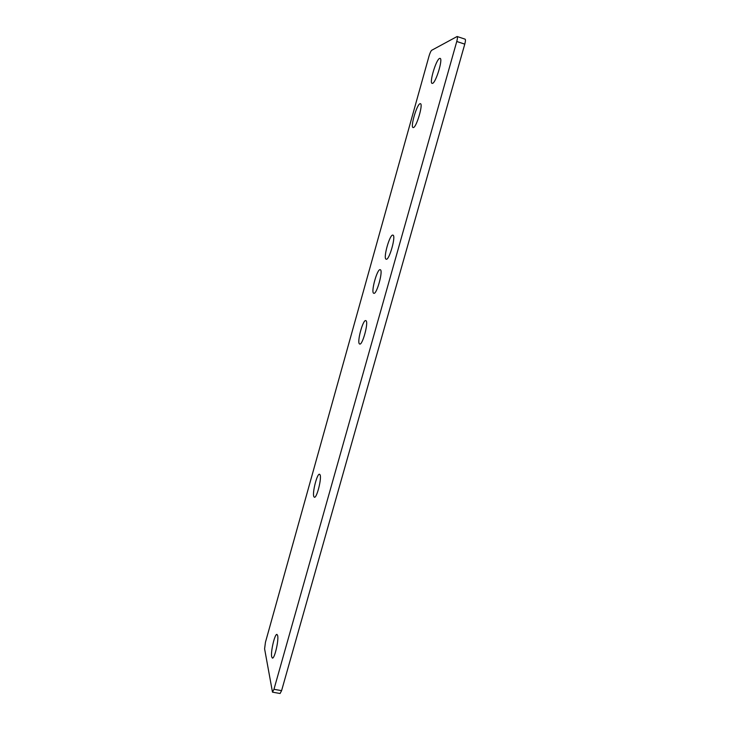 <?xml version="1.0" encoding="UTF-8"?>
<svg xmlns="http://www.w3.org/2000/svg" width="730" height="730" viewBox="0 0 730 730"><rect width="100%" height="100%" fill="white"/><g stroke="black" fill="none" stroke-linecap="round" stroke-linejoin="round"><path stroke-width="1.09" d="M359.47 343.912C356.769 342.188 362.974 319.302 365.794 320.607L365.976 320.698C368.823 322.021 362.509 345.482 359.707 344.049L359.47 343.912M373.678 293.259C370.685 292.201 377.291 268.339 380.221 269.698L380.284 269.717C383.433 270.355 376.707 294.801 373.806 293.305L373.678 293.259M432.562 83.357L432.114 83.393C429.067 83.101 436.02 59.714 439.551 58.437L440.08 58.364C443.192 58.628 435.947 82.618 432.562 83.357M271.688 656.817C270.511 651.799 274.854 633.448 276.98 634.425L277.646 635.565C278.924 640.265 274.516 659.126 272.381 658.077L271.688 656.817M392.895 235.124C389.802 233.855 382.858 258.621 386.134 259.196L386.17 259.214C389.2 260.774 396.326 235.416 392.923 235.124L392.895 235.124M420.051 103.697C416.839 104.335 410.141 127.303 413.08 127.568L413.372 127.568C416.456 127.44 423.4 103.915 420.416 103.678L420.051 103.697M320.023 474.737L319.548 474.263C317.13 473.14 312.038 493.234 313.873 496.692L314.384 497.239C316.802 498.462 321.966 477.84 320.023 474.737M272.491 692.159L264.598 648.842L265.446 642.29L429.021 56.119C429.97 52.943 430.864 50.991 431.722 50.261L457.126 36.509C457.655 36.911 457.537 38.571 456.761 41.482L273.96 689.293L281.588 690.644L280.092 693.5L272.491 692.159L273.96 689.293M457.126 36.509L465.11 39.165C465.658 39.575 465.548 41.236 464.773 44.138L281.588 690.644M464.773 44.138L456.761 41.482"/></g></svg>
